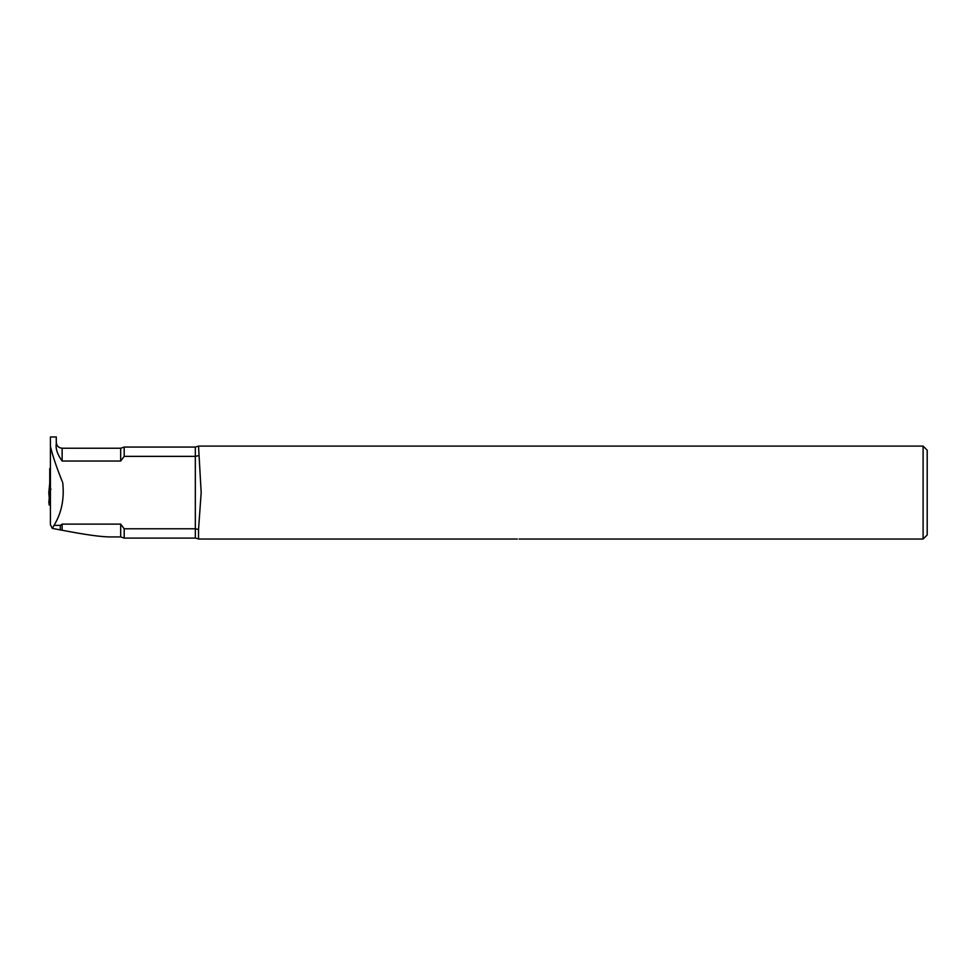 <?xml version="1.0" encoding="UTF-8"?>
<svg xmlns="http://www.w3.org/2000/svg" width="976" height="976" viewBox="0 0 976 976"><rect width="100%" height="100%" fill="white"/><g stroke="black" fill="none" stroke-linecap="round" stroke-linejoin="round"><path stroke-width="1.46" d="M124.196 528.785L124.196 538.093L120.682 536.922L109.8 536.922C100.833 536.873 84.949 534.641 62.135 530.249L52.338 528.394L50.423 524.746L50.423 446.313C52.545 455.572 56.645 467.687 62.732 482.693C64.465 498.846 61.561 513.071 54.022 525.369L60.305 525.369L62.135 524.112L120.682 524.112L124.196 528.785L195.334 528.785L198.531 529.48L198.531 539.033L517.353 539.033C519.561 539.045 519.561 539.045 517.353 539.033C519.561 539.045 519.561 539.045 517.353 539.033C519.561 539.045 519.561 539.045 517.353 539.033M50.423 466.943L50.423 436.955L56.279 436.955L56.279 443.885C55.51 448.85 57.462 454.572 62.135 461.038L120.682 461.038L124.196 456.365L195.334 456.365L195.334 447.057L124.196 447.057L124.196 456.365M50.423 436.955L50.423 446.313M60.305 529.992L60.305 525.369M52.338 528.394L54.022 525.369M198.531 529.48L201.178 492.575L198.531 446.105L923.101 446.105L923.101 539.045L519.134 539.045M198.531 455.67L195.334 456.365L195.334 538.093L124.196 538.093M923.101 446.105L927.2 450.204L927.2 534.946L923.101 539.045M50.423 478.325L49.752 478.191L49.752 468.529L50.423 468.395M49.752 478.191L49.752 492.697M49.752 468.529L49.752 483.279M49.276 497.906L49.752 492.978M50.423 502.994L48.8 502.835L49.813 492.05L50.923 489.037M49.971 492.575L48.8 492.734L49.971 492.575L48.8 492.734L49.239 497.882M48.8 492.734L49.752 482.925M49.715 493.124L49.483 495.576M49.178 502.945L49.105 504.995L50.423 504.995M49.971 502.994L50.423 498.15M49.215 493.624L49.825 482.12M62.135 524.112L62.135 530.249M120.682 536.922L120.682 524.112M56.279 442.372C56.632 445.922 58.584 447.874 62.135 448.228L62.135 461.038M120.682 461.038L120.682 448.228L124.196 447.057M198.067 538.764L195.334 538.093M195.334 447.057L198.531 446.105M62.135 448.228L120.682 448.228M48.8 502.835L49.825 491.953"/></g></svg>
